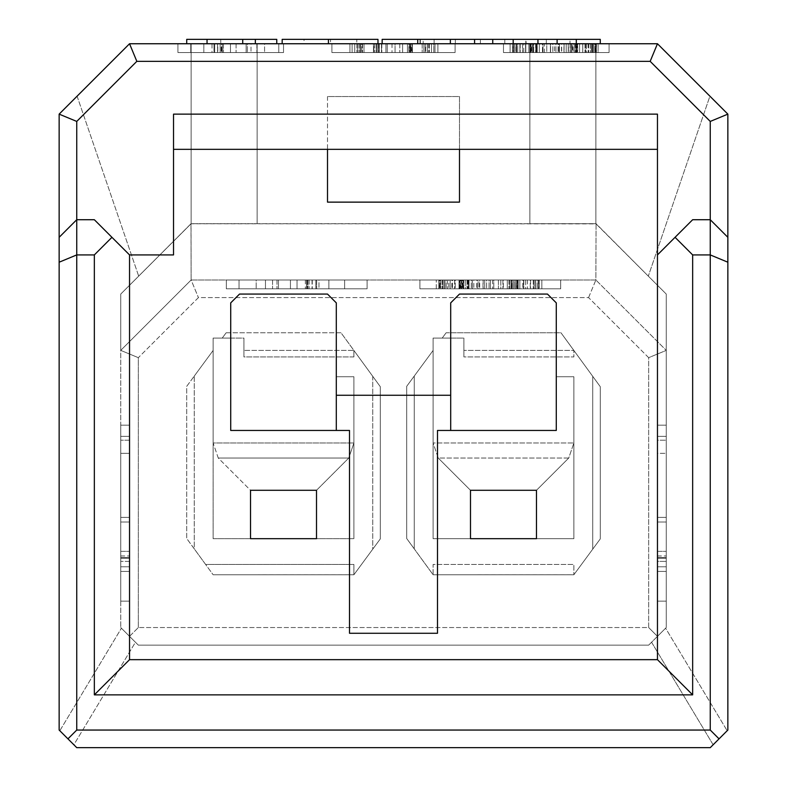 <?xml version="1.0" encoding="UTF-8"?>
<svg xmlns="http://www.w3.org/2000/svg" width="787" height="787" viewBox="0 0 787 787"><rect width="100%" height="100%" fill="white"/><g stroke="black" fill="none" stroke-linecap="round" stroke-linejoin="round"><path stroke-width="0.59" stroke-dasharray="3.94 2.95" d="M59.143 730.051L76.742 747.65L710.258 747.65L727.857 730.051L713.14 744.768L651.567 642.241L665.595 628.213L727.168 730.729L665.595 628.213L648.665 645.143L666.264 627.544L665.595 628.213L666.264 627.544L666.264 294.072L666.264 627.544L657.46 636.349L648.665 627.544L648.665 357.672L666.264 350.382L666.264 627.544L666.264 294.072L648.311 276.129L709.904 96.191L727.857 114.135L727.857 730.051L727.857 114.135L657.46 43.747L709.904 96.191L648.311 276.129L596.074 223.685L191.025 223.685L120.736 294.072L120.736 627.544L120.736 294.072L120.736 627.544L120.736 350.382L138.335 357.672L138.335 627.544L129.54 636.349L120.736 627.544L138.335 645.143L135.433 642.241L73.86 744.768L59.832 730.729L121.405 628.213L135.433 642.241L120.736 627.544L121.405 628.213L59.832 730.729L59.143 730.051L59.143 114.135L77.096 96.191L138.689 276.129L120.736 294.072L190.975 223.754L191.133 279.995L120.736 350.382L120.736 294.072L191.133 223.685L138.689 276.129L77.096 96.191L59.143 114.135L59.143 730.051M437.493 633.269L349.507 633.269L437.493 633.269L437.493 430.459L450.695 430.459L450.695 302.877L459.49 294.072L547.477 294.072L556.281 302.877L556.281 430.459L437.493 430.459L437.493 633.269M657.46 659.663L129.54 659.663L129.54 254.919L94.342 219.721L76.742 219.721L59.143 237.32L76.742 219.721L94.342 219.721L129.54 254.919L173.534 254.919L173.534 114.135L173.534 254.919L129.54 254.919L129.54 659.663L657.46 659.663L657.46 114.135L657.46 659.663M120.736 601.15L120.736 425.177L120.736 601.15L129.54 601.15L120.736 601.15L129.54 601.15L129.54 425.177L120.736 425.177L120.736 601.15L120.736 425.177L129.54 425.177L120.736 425.177L129.54 425.177L129.54 601.15L120.736 601.15M666.264 601.15L666.264 425.177L666.264 601.15L657.46 601.15L666.264 601.15L657.46 601.15L657.46 425.177L666.264 425.177L666.264 601.15L666.264 425.177L657.46 425.177L666.264 425.177L657.46 425.177L657.46 601.15L666.264 601.15M450.695 395.261L336.305 395.261L450.695 395.261M336.305 430.459L349.507 430.459L349.507 633.269L349.507 430.459L230.719 430.459L230.719 302.877L239.523 294.072L327.51 294.072L336.305 302.877L336.305 430.459L336.305 376.727L353.904 376.727L336.305 376.727L353.904 376.727L353.904 442.992L213.129 442.992L213.129 338.066L213.129 350.461L186.726 386.309L186.726 538.524L213.129 574.756L353.904 574.756L380.298 538.908L380.298 386.692L341.027 332.793L226.144 332.793L222.249 338.066L213.129 338.066L230.719 338.066L230.719 430.459L336.305 430.459M470.488 538.682L470.488 490.291L536.478 490.291L536.478 538.682L573.871 538.682L573.871 376.727L573.871 538.682L433.096 538.682L433.096 442.992L438.231 458.034L568.735 458.034L536.478 490.291L470.488 490.291L438.231 458.034L470.488 490.291L470.488 538.682L433.096 538.682L470.488 538.682M442.225 338.066L446.111 332.793L442.225 338.066L433.096 338.066L433.096 350.461L406.702 386.309L406.702 538.524L433.096 574.756L573.871 574.756L600.274 538.908L600.274 386.692L560.993 332.793L446.111 332.793L442.225 338.066L446.111 332.793L560.993 332.793L600.274 386.692L600.274 538.908L573.871 574.756L600.274 538.908L600.274 386.692L573.861 350.451L573.871 356.924L463.887 356.924L463.887 338.066L463.887 356.924L463.887 338.066L433.096 338.066L450.695 338.066L450.695 430.459L556.281 430.459L556.281 376.727L573.871 376.727L556.281 376.727L573.871 376.727L573.871 538.682L536.478 538.682L536.478 490.291L568.735 458.034L573.871 442.992L568.735 458.034L438.231 458.034L433.096 442.992L573.871 442.992L433.096 442.992L433.096 338.066L433.096 538.682L433.096 338.066L433.096 350.461L406.702 386.309L406.702 538.524L406.702 386.309L433.096 350.461L433.096 338.066L442.225 338.066M76.742 747.65L73.86 744.768L135.433 642.241L138.335 645.143L648.665 645.143L651.567 642.241L713.14 744.768L710.258 747.65L76.742 747.65M138.335 645.143L648.665 645.143L138.335 645.143L129.54 636.349L138.335 627.544L648.665 627.544L657.46 636.349L648.665 645.143L138.335 645.143M138.335 627.544L138.335 357.672L198.422 297.594L588.578 297.594L648.665 357.672L648.665 627.544L138.335 627.544M573.851 350.422L560.993 332.793L573.851 350.392L573.851 356.924L573.871 350.422L463.887 350.392L573.851 350.392M414.247 548.805L406.702 538.524L406.702 386.309L433.096 350.461L433.096 338.066L463.887 338.066L463.887 356.924L573.861 356.924L573.861 350.451L592.729 376.343L592.729 549.139L592.729 376.343L600.274 386.692L600.274 538.908L573.871 574.746L433.096 574.756L573.871 574.756L433.096 574.756L433.096 564.456L573.871 564.456L573.871 574.756L573.871 564.456L573.871 574.746L573.871 564.456L433.096 564.456L433.096 574.756L406.702 538.524L433.076 574.726L433.096 564.456L433.096 574.717L414.237 548.834L414.237 376.068L414.237 548.834M194.281 548.805L186.726 538.524L186.726 386.309L213.129 350.461L213.129 338.066L213.129 538.682L250.522 538.682L250.522 490.291L316.512 490.291L316.512 538.682L353.904 538.682L213.129 538.682L213.129 442.992L218.265 458.034L250.522 490.291L250.522 538.682L213.129 538.682L213.129 338.066L222.249 338.066L226.144 332.793L222.249 338.066L226.144 332.793L341.027 332.793L353.875 350.392L243.921 350.392L353.875 350.392L341.027 332.793L380.298 386.692L380.298 538.908L372.763 549.129L372.763 376.343L380.298 386.692L380.298 538.908L353.904 574.756L213.129 574.756L205.623 564.456L353.904 564.456L353.904 574.756L353.904 564.456L353.904 574.746L213.129 574.756L353.904 574.756L380.298 538.908L380.298 386.692L353.894 350.451L353.904 356.924L243.921 356.924L243.921 338.066L243.921 356.924L243.921 338.066L213.129 338.066L230.719 338.066L213.129 338.066L213.129 442.992L353.904 442.992L353.904 538.682L316.512 538.682L316.512 490.291L348.769 458.034L353.904 442.992L353.904 376.727L353.904 538.682L353.904 442.992L348.769 458.034L316.512 490.291L250.522 490.291L218.265 458.034L348.769 458.034L218.265 458.034L213.129 442.992L213.129 538.682L353.904 538.682L353.904 376.727L336.305 376.727L336.305 302.877L327.51 294.072L239.523 294.072L230.719 302.877L230.719 338.066L213.129 338.066L213.129 350.461L194.271 376.068L194.271 548.834M353.884 350.402L353.884 356.924L353.904 350.422M186.726 386.309L194.271 376.068L186.726 386.309L186.726 538.524L213.129 574.756L186.726 538.524L186.726 386.309M129.54 425.177L129.54 601.15L129.54 425.177M129.54 558.298L129.54 436.362L129.54 558.298L120.736 558.298L120.736 566.788L129.54 566.788L129.54 558.298L129.54 566.788L120.736 566.788L129.54 566.788L120.736 566.788L120.736 571.421L129.54 571.421L129.54 566.788L129.54 571.421L120.736 571.421L129.54 571.421L120.736 571.421L120.736 566.788L129.54 566.788L120.736 566.788L129.54 566.788L120.736 566.788L120.736 561.387L129.54 561.387L129.54 522.027L129.54 561.387L120.736 561.387L120.736 555.986L129.54 555.986L120.736 555.986L120.736 522.027L129.54 522.027L120.736 522.027L129.54 522.027L120.736 522.027L120.736 551.353L129.54 551.353L120.736 551.353L120.736 557.53L129.54 557.53L120.736 557.53L120.736 566.788L129.54 566.788L120.736 566.788L129.54 566.788L120.736 566.788L120.736 571.421L129.54 571.421L129.54 566.788L129.54 571.421L120.736 571.421L129.54 571.421L120.736 571.421L120.736 566.788L129.54 566.788L120.736 566.788L129.54 566.788L120.736 566.788L120.736 558.298L129.54 558.298L120.736 558.298L120.736 440.218L129.54 440.218L129.54 558.298L129.54 436.362L129.54 440.218L120.736 440.218L120.736 436.362L129.54 436.362L120.736 436.362L120.736 558.298L129.54 558.298M129.54 453.342L129.54 517.393L129.54 453.342L129.54 517.393L120.736 517.393L120.736 453.342L120.736 517.393L120.736 453.342L129.54 453.342L120.736 453.342L120.736 517.393L129.54 517.393L120.736 517.393L129.54 517.393L129.54 453.342L120.736 453.342L129.54 453.342M120.736 522.027L120.736 436.362L120.736 522.027M657.46 425.177L657.46 601.15L657.46 425.177M657.46 558.298L657.46 436.362L657.46 571.421L657.46 522.027L657.46 571.421L657.46 558.298L657.46 566.788L666.264 566.788L666.264 558.298L657.46 558.298L666.264 558.298L666.264 566.788L657.46 566.788L666.264 566.788L657.46 566.788L657.46 571.421L666.264 571.421L666.264 566.788L666.264 571.421L657.46 571.421L666.264 571.421L657.46 571.421L657.46 566.788L666.264 566.788L657.46 566.788L666.264 566.788L657.46 566.788L657.46 561.387L666.264 561.387L666.264 566.788L666.264 522.027L666.264 561.387L657.46 561.387L657.46 555.986L666.264 555.986L657.46 555.986L657.46 522.027L666.264 522.027L657.46 522.027L666.264 522.027L657.46 522.027L657.46 551.353L666.264 551.353L657.46 551.353L657.46 557.53L666.264 557.53L657.46 557.53L657.46 566.788L666.264 566.788L657.46 566.788L666.264 566.788L657.46 566.788L657.46 571.421L666.264 571.421L666.264 566.788L666.264 571.421L657.46 571.421L666.264 571.421L657.46 571.421L657.46 566.788L666.264 566.788L657.46 566.788L666.264 566.788L657.46 566.788L657.46 440.218L666.264 440.218L666.264 558.298L657.46 558.298L666.264 558.298L666.264 436.362L666.264 440.218L657.46 440.218L657.46 436.362L666.264 436.362L657.46 436.362L657.46 558.298M657.46 453.342L657.46 517.393L657.46 453.342L666.264 453.342L666.264 517.393L666.264 453.342L666.264 517.393L657.46 517.393L657.46 453.342L657.46 517.393L666.264 517.393L657.46 517.393L666.264 517.393L666.264 453.342L657.46 453.342M666.264 522.027L666.264 436.362L666.264 522.027M588.578 297.594L595.867 279.995L666.264 350.382L648.665 357.672L588.578 297.594L198.422 297.594L138.335 357.672L120.736 350.382L191.133 279.995L120.736 350.382L191.133 279.995L198.422 297.594L191.133 279.995L595.867 279.995L666.264 350.382L595.867 279.995L596.074 223.882L666.264 294.072L666.264 350.382L595.867 279.995L588.578 297.594M560.678 288.799L419.894 288.799L560.678 288.799L560.678 279.995L419.894 279.995L560.678 279.995L419.894 279.995L419.894 288.799L419.894 279.995L419.894 288.799L560.678 288.799L560.678 279.995L560.678 288.799L419.894 288.799L419.894 279.995L560.678 279.995L560.678 288.799M490.429 288.799L436.264 288.799L541.849 288.799L459.441 288.799L490.429 288.799L465.235 288.799L465.235 279.995L467.006 279.995L467.006 288.799L467.006 279.995L469.022 279.995L469.022 288.799L469.022 279.995L471.305 279.995L471.305 288.799L471.305 279.995L473.843 279.995L473.843 288.799L473.843 279.995L476.637 279.995L476.637 288.799L476.637 279.995L479.696 279.995L479.696 288.799L479.696 279.995L483.011 279.995L483.011 288.799L483.011 279.995L486.592 279.995L486.592 288.799L486.592 279.995L490.429 279.995L490.429 288.799L490.429 279.995L500.807 279.995L500.807 288.799L490.429 288.799M226.322 288.799L367.106 288.799L226.322 288.799L226.322 279.995L367.106 279.995L226.322 279.995L226.322 288.799L367.106 288.799L367.106 279.995L226.322 279.995L226.322 288.799L226.322 279.995L367.106 279.995L367.106 288.799L367.106 279.995L367.106 288.799L226.322 288.799M318.981 288.799L239.041 288.799L344.627 288.799L318.981 288.799L318.981 279.995L312.046 279.995L312.046 288.799L344.627 288.799L306.576 288.799L312.046 288.799L312.046 279.995L307.943 279.995L307.943 288.799L307.943 279.995L306.576 279.995L306.576 288.799L306.576 279.995L306.576 288.799L306.576 279.995L307.205 279.995L307.205 288.799L307.205 279.995L309.094 279.995L309.094 288.799L309.094 279.995L312.252 279.995L312.252 288.799L312.252 279.995L316.679 279.995L316.679 288.799L316.679 279.995L344.627 279.995L344.627 288.799L344.627 279.995L344.627 288.799L344.627 279.995L328.868 279.995L328.868 288.799L328.868 279.995L315.843 279.995L315.843 288.799L239.041 288.799L315.843 288.799L315.843 279.995L305.356 279.995L305.356 288.799L305.356 279.995L297.033 279.995L297.033 288.799L297.033 279.995L290.433 279.995L290.433 288.799L290.433 279.995L278.46 279.995L278.46 288.799L278.46 279.995L278.46 288.799L278.46 279.995L276.985 279.995L276.985 288.799L276.985 279.995L272.548 279.995L272.548 288.799L272.548 279.995L265.475 279.995L265.475 288.799L265.475 279.995L256.168 279.995L256.168 288.799L256.168 279.995L239.041 279.995L239.041 288.799L239.041 279.995L239.041 288.799L239.041 279.995L344.627 279.995L344.627 288.799L344.627 279.995L344.627 288.799L344.627 279.995L328.868 279.995L328.868 288.799L328.868 279.995L318.981 279.995L318.981 288.799M129.54 43.747L77.096 96.191L129.54 43.747L191.133 43.747L191.133 223.685L595.867 223.685L595.867 43.747L657.46 43.747L595.867 43.747L595.867 223.685L529.877 223.685L529.877 43.747L595.867 43.747L595.867 223.685L595.867 43.747L529.877 43.747L529.877 223.685L257.123 223.685L257.123 43.747L529.877 43.747L529.877 223.685L529.877 43.747L257.123 43.747L257.123 223.685L191.133 223.685L191.133 43.747L191.133 223.685L191.133 43.747L257.123 43.747L257.123 223.685L257.123 43.747L129.54 43.747M657.46 254.919L692.658 219.721L710.258 219.721L692.658 219.721L657.46 254.919M710.258 219.721L727.857 237.32L710.258 219.721M327.51 96.545L327.51 202.131L459.49 202.131L459.49 96.545L327.51 96.545L327.51 149.333L173.534 149.333L657.46 149.333L459.49 149.333L459.49 96.545L459.49 202.131L327.51 202.131L327.51 96.545L459.49 96.545L327.51 96.545L459.49 96.545L459.49 149.333L327.51 149.333L327.51 96.545M455.093 52.552L331.907 52.552L331.907 43.747L455.093 43.747L455.093 52.552L455.093 43.747L331.907 43.747L331.907 52.552L331.907 43.747L331.907 52.552L455.093 52.552L455.093 43.747L455.093 52.552L331.907 52.552L455.093 52.552M609.069 43.747L503.483 43.747L503.483 52.552L609.069 52.552L609.069 43.747L609.069 52.552L609.069 43.747L609.069 52.552L503.483 52.552L503.483 43.747L609.069 43.747L503.483 43.747L503.483 52.552L503.483 43.747L609.069 43.747M177.931 43.747L177.931 52.552L283.517 52.552L283.517 43.747L177.931 43.747L283.517 43.747L283.517 52.552L283.517 43.747L283.517 52.552L177.931 52.552L177.931 43.747L177.931 52.552L177.931 43.747L283.517 43.747L177.931 43.747M191.133 279.995L191.025 223.783L596.074 223.882L595.867 279.995L191.133 279.995M648.311 276.129L595.867 223.685L648.311 276.129M402.639 52.552L349.92 52.552L437.906 52.552L402.639 52.552L402.639 43.747L407.469 43.747L407.469 52.552L402.639 52.552L412.408 52.552L349.92 52.552L410.824 52.552L407.469 52.552L407.469 43.747L409.309 43.747L409.309 52.552L409.309 43.747L410.509 43.747L410.509 52.552L410.824 43.747L410.824 52.552L410.824 43.747L410.096 43.747L410.096 52.552L410.096 43.747L392.024 43.747L392.024 52.552L392.024 43.747L376.963 43.747L376.963 52.552L376.963 43.747L373.471 43.747L373.471 52.552L373.471 43.747L373.776 52.552L373.776 43.747L374.681 43.747L374.681 52.552L374.681 43.747L376.166 43.747L376.166 52.552L376.166 43.747L378.173 43.747L378.173 52.552L378.173 43.747L381.518 43.747L381.518 52.552L381.518 43.747L381.518 52.552L381.518 43.747L349.92 43.747L349.92 52.552L349.92 43.747L349.92 52.552L349.92 43.747L354.74 43.747L354.74 52.552L354.74 43.747L357.396 43.747L357.396 52.552L357.396 43.747L359.984 43.747L359.984 52.552L359.984 43.747L362.227 43.747L362.227 52.552L362.227 43.747L364.007 43.747L364.007 52.552L364.007 43.747L387.263 43.747L387.263 52.552L387.263 43.747L362.463 43.747L362.463 52.552L362.463 43.747L361.676 43.747L361.676 52.552L361.676 43.747L360.476 43.747L360.476 52.552L360.476 43.747L358.892 43.747L358.892 52.552L358.892 43.747L356.934 43.747L356.934 52.552L356.934 43.747L352.114 43.747L352.114 52.552L352.114 43.747L352.114 52.552L352.114 43.747L385.925 43.747L385.925 52.552L385.925 43.747L385.925 52.552L385.925 43.747L381.813 43.747L381.813 52.552L381.813 43.747L379.206 43.747L379.206 52.552L379.206 43.747L378.291 43.747L378.291 52.552L378.291 43.747L378.419 52.552L378.419 43.747L379.334 43.747L379.334 52.552L379.334 43.747L395.044 43.747L395.044 52.552L395.044 43.747L410.844 43.747L410.844 52.552L410.844 43.747L412.122 43.747L412.122 52.552L412.408 43.747L412.408 52.552L412.408 43.747L411.512 43.747L411.512 52.552L411.512 43.747L408.915 43.747L408.915 52.552L408.915 43.747L402.639 43.747L402.639 52.552L402.639 43.747L402.639 52.552L402.639 43.747L434.985 43.747L434.985 52.552L399.806 52.552L434.985 52.552L434.985 43.747L434.985 52.552L434.985 43.747L428.679 43.747L428.679 52.552L428.679 43.747L427.39 43.747L427.39 52.552L427.39 43.747L425.659 43.747L425.659 52.552L425.659 43.747L423.888 43.747L423.888 52.552L423.888 43.747L422.196 43.747L422.196 52.552L422.196 43.747L399.806 43.747L399.806 52.552L399.806 43.747L425.246 43.747L425.246 52.552L425.246 43.747L427.262 43.747L427.262 52.552L427.262 43.747L429.348 43.747L429.348 52.552L429.348 43.747L431.512 43.747L431.512 52.552L431.512 43.747L433.824 43.747L433.824 52.552L433.824 43.747L437.906 43.747L437.906 52.552L437.906 43.747L437.906 52.552L437.906 43.747L402.639 43.747L402.639 52.552M503.483 52.552L609.069 52.552L503.483 52.552M552.838 52.552L598.09 52.552L510.104 52.552L577.678 52.552L510.104 52.552L510.104 43.747L510.104 52.552L510.104 43.747L516.547 43.747L516.547 52.552L516.547 43.747L525.736 43.747L525.736 52.552L525.736 43.747L537.078 43.747L537.078 52.552L537.078 43.747L550.408 43.747L550.408 52.552L550.408 43.747L561.702 43.747L561.702 52.552L561.702 43.747L570.28 43.747L570.28 52.552L570.28 43.747L575.828 43.747L575.828 52.552L575.828 43.747L576.635 43.747L576.635 52.552L576.635 43.747L577.215 43.747L577.215 52.552L577.678 43.747L577.678 52.552L577.678 43.747L576.182 43.747L576.182 52.552L576.182 43.747L575.327 43.747L575.327 52.552L575.327 43.747L574.294 43.747L574.294 52.552L574.294 43.747L573.074 43.747L573.074 52.552L573.074 43.747L571.667 43.747L571.667 52.552L571.667 43.747L570.054 43.747L570.054 52.552L570.054 43.747L568.234 43.747L568.234 52.552L568.234 43.747L566.207 43.747L566.207 52.552L566.207 43.747L563.954 43.747L563.954 52.552L563.954 43.747L561.495 43.747L561.495 52.552L561.495 43.747L558.829 43.747L558.829 52.552L558.829 43.747L555.937 43.747L555.937 52.552L555.937 43.747L552.838 43.747L552.838 52.552L552.838 43.747L544.407 43.747L544.407 52.552L552.838 52.552M177.931 52.552L283.517 52.552L177.931 52.552M278.775 52.552L190.779 52.552L278.775 52.552L278.775 43.747L190.779 43.747L190.779 52.552L278.775 52.552L190.779 52.552L190.779 43.747L190.779 52.552L190.779 43.747L203.833 43.747L203.833 52.552L203.833 43.747L212.018 43.747L212.018 52.552L190.779 52.552L222.298 52.552L212.018 52.552L212.018 43.747L217.763 43.747L217.763 52.552L217.763 43.747L221.167 43.747L221.167 52.552L221.167 43.747L222.298 43.747L222.298 52.552L222.298 43.747L222.298 52.552L222.298 43.747L221.767 43.747L221.767 52.552L221.767 43.747L220.173 43.747L220.173 52.552L220.173 43.747L217.566 43.747L217.566 52.552L217.566 43.747L213.975 43.747L213.975 52.552L213.975 43.747L190.779 43.747L190.779 52.552L190.779 43.747L190.779 52.552L190.779 43.747L203.833 43.747L203.833 52.552L203.833 43.747L214.674 43.747L214.674 52.552L214.674 43.747L223.459 43.747L223.459 52.552L223.459 43.747L230.483 43.747L230.483 52.552L230.483 43.747L236.07 43.747L236.07 52.552L236.07 43.747L246.124 43.747L246.124 52.552L246.124 43.747L246.124 52.552L246.124 43.747L247.344 43.747L247.344 52.552L247.344 43.747L251.014 43.747L251.014 52.552L251.014 43.747L256.877 43.747L256.877 52.552L256.877 43.747L264.58 43.747L264.58 52.552L264.58 43.747L278.775 43.747L278.775 52.552M537.236 52.552L544.407 52.552L544.407 43.747L537.236 43.747L537.236 52.552L537.236 43.747L532.199 43.747L532.199 52.552L537.236 52.552M531.461 52.552L532.199 52.552L532.199 43.747L531.461 43.747L531.461 52.552L531.461 43.747L530.93 43.747L530.93 52.552L531.461 52.552M530.615 52.552L530.93 43.747L530.615 52.552M531.186 52.552L530.517 52.552L530.517 43.747L531.186 43.747L531.186 52.552L531.186 43.747L533.192 43.747L533.192 52.552L531.186 52.552M535.622 52.552L533.192 52.552L533.192 43.747L535.622 43.747L535.622 52.552L535.622 43.747L536.449 43.747L536.449 52.552L535.622 52.552M535.77 52.552L536.449 52.552L536.449 43.747L535.77 43.747L535.77 52.552L535.77 43.747L533.704 43.747L533.704 52.552L512.632 52.552L533.704 52.552L533.704 43.747L530.359 43.747L530.359 52.552L530.359 43.747L525.805 43.747L525.805 52.552L525.805 43.747L520.197 43.747L520.197 52.552L520.197 43.747L516.046 43.747L516.046 52.552L516.046 43.747L513.488 43.747L513.488 52.552L513.488 43.747L512.632 43.747L512.632 52.552L512.632 43.747L512.829 52.552L512.829 43.747L513.439 43.747L513.439 52.552L513.439 43.747L514.452 43.747L514.452 52.552L514.452 43.747L515.869 43.747L515.869 52.552L515.869 43.747L517.689 43.747L517.689 52.552L517.689 43.747L519.912 43.747L519.912 52.552L519.912 43.747L522.538 43.747L522.538 52.552L522.538 43.747L525.568 43.747L525.568 52.552L525.568 43.747L528.884 43.747L528.884 52.552L528.884 43.747L532.287 43.747L532.287 52.552L532.287 43.747L535.77 43.747L535.77 52.552L535.77 43.747L539.351 43.747L539.351 52.552L535.77 52.552M543.02 52.552L539.351 52.552L539.351 43.747L543.02 43.747L543.02 52.552L543.02 43.747L546.768 43.747L546.768 52.552L543.02 52.552M550.615 52.552L546.768 52.552L546.768 43.747L550.615 43.747L550.615 52.552L550.615 43.747L554.54 43.747L554.54 52.552L550.615 52.552M559.459 52.552L554.54 52.552L554.54 43.747L559.459 43.747L559.459 52.552L559.459 43.747L564.082 43.747L564.082 52.552L559.459 52.552M568.411 52.552L564.082 52.552L564.082 43.747L568.411 43.747L568.411 52.552L568.411 43.747L572.444 43.747L572.444 52.552L568.411 52.552M576.173 52.552L572.444 52.552L572.444 43.747L576.173 43.747L576.173 52.552L576.173 43.747L579.606 43.747L579.606 52.552L576.173 52.552M582.734 52.552L579.606 52.552L579.606 43.747L582.734 43.747L582.734 52.552L582.734 43.747L585.577 43.747L585.577 52.552L582.734 52.552M588.105 52.552L585.577 52.552L585.577 43.747L588.105 43.747L588.105 52.552L588.105 43.747L590.319 43.747L590.319 52.552L588.105 52.552M592.178 52.552L590.319 52.552L590.319 43.747L592.178 43.747L592.178 52.552L592.178 43.747L593.703 43.747L593.703 52.552L592.178 52.552M594.893 52.552L593.703 52.552L593.703 43.747L594.893 43.747L594.893 52.552L594.893 43.747L595.739 43.747L595.739 52.552L594.893 52.552M596.251 52.552L595.739 52.552L595.739 43.747L596.251 43.747L596.251 52.552L596.418 43.747L596.251 52.552M595.149 52.552L596.418 52.552L596.418 43.747L595.149 43.747L595.149 52.552L595.149 43.747L591.322 43.747L591.322 52.552L595.149 52.552M585.026 52.552L591.322 52.552L591.322 43.747L585.026 43.747L585.026 52.552L585.026 43.747L576.32 43.747L576.32 52.552L585.026 52.552M558.052 52.552L576.32 52.552L576.32 43.747L558.052 43.747L558.052 52.552L558.052 43.747L542.479 43.747L542.479 52.552L558.052 52.552M530.054 52.552L542.479 52.552L542.479 43.747L530.054 43.747L530.054 52.552L530.054 43.747L523.758 43.747L523.758 52.552L530.054 52.552M571.441 52.552L523.758 52.552L523.758 43.747L571.441 43.747L571.441 52.552L571.441 43.747L577.707 43.747L577.707 52.552L571.441 52.552M582.774 52.552L577.707 52.552L577.707 43.747L582.774 43.747L582.774 52.552L582.774 43.747L586.453 43.747L586.453 52.552L582.774 52.552M588.676 52.552L586.453 52.552L586.453 43.747L588.676 43.747L588.676 52.552L588.676 43.747L598.09 43.747L598.09 52.552L588.676 52.552M592.729 52.552L598.09 52.552L598.09 43.747L592.729 43.747L592.729 52.552L592.729 43.747L510.104 43.747L510.104 52.552L592.729 52.552M399.806 43.747L349.92 43.747L399.806 43.747M555.937 43.747L510.104 43.747L555.937 43.747M246.124 43.747L190.779 43.747L246.124 43.747M509.632 288.799L500.807 288.799L500.807 279.995L509.632 279.995L509.632 288.799L509.632 279.995L515.839 279.995L515.839 288.799L509.632 288.799M516.744 288.799L515.839 288.799L515.839 279.995L516.744 279.995L516.744 288.799L516.744 279.995L517.393 279.995L517.393 288.799L516.744 288.799M517.777 288.799L517.393 279.995L517.777 288.799L517.905 279.995L517.777 288.799M517.659 288.799L517.905 279.995L517.659 288.799L517.659 279.995L516.911 279.995L516.911 288.799L517.659 288.799M515.672 288.799L516.911 288.799L516.911 279.995L515.672 279.995L515.672 288.799L515.672 279.995L513.921 279.995L513.921 288.799L515.672 288.799M512.622 288.799L513.921 288.799L513.921 279.995L512.622 279.995L512.622 288.799L512.622 279.995L511.688 279.995L511.688 288.799L512.622 288.799M511.137 288.799L511.688 288.799L511.688 279.995L511.137 279.995L511.137 288.799L510.95 279.995L511.137 288.799M511.757 288.799L510.95 288.799L510.95 279.995L511.757 279.995L511.757 288.799L511.757 279.995L514.206 279.995L514.206 288.799L511.757 288.799M518.171 288.799L514.206 288.799L514.206 279.995L518.171 279.995L518.171 288.799L518.171 279.995L523.581 279.995L523.581 288.799L438.841 288.799L539.272 288.799L523.581 288.799L523.581 279.995L530.261 279.995L530.261 288.799L530.261 279.995L535.209 279.995L535.209 288.799L535.209 279.995L538.259 279.995L538.259 288.799L538.259 279.995L539.272 279.995L539.272 288.799L539.272 279.995L539.036 288.799L539.036 279.995L538.308 279.995L538.308 288.799L538.308 279.995L537.098 279.995L537.098 288.799L537.098 279.995L535.406 279.995L535.406 288.799L535.406 279.995L533.232 279.995L533.232 288.799L533.232 279.995L530.576 279.995L530.576 288.799L530.576 279.995L527.438 279.995L527.438 288.799L527.438 279.995L523.817 279.995L523.817 288.799L523.817 279.995L519.853 279.995L519.853 288.799L519.853 279.995L515.77 279.995L515.77 288.799L515.77 279.995L511.589 279.995L511.589 288.799L511.589 279.995L507.3 279.995L507.3 288.799L507.3 279.995L502.903 279.995L502.903 288.799L502.903 279.995L498.397 279.995L498.397 288.799L498.397 279.995L493.783 279.995L493.783 288.799L493.783 279.995L489.061 279.995L489.061 288.799L489.061 279.995L483.159 279.995L483.159 288.799L483.159 279.995L477.62 279.995L477.62 288.799L477.62 279.995L472.426 279.995L472.426 288.799L472.426 279.995L467.606 279.995L467.606 288.799L467.606 279.995L463.13 279.995L463.13 288.799L463.13 279.995L459.018 279.995L459.018 288.799L459.018 279.995L455.25 279.995L455.25 288.799L455.25 279.995L451.856 279.995L451.856 288.799L451.856 279.995L448.806 279.995L448.806 288.799L448.806 279.995L446.16 279.995L446.16 288.799L446.16 279.995L443.927 279.995L443.927 288.799L443.927 279.995L442.097 279.995L442.097 288.799L442.097 279.995L440.671 279.995L440.671 288.799L440.671 279.995L439.658 279.995L439.658 288.799L439.658 279.995L439.048 279.995L439.048 288.799L438.841 279.995L438.841 288.799L438.841 279.995L440.366 279.995L440.366 288.799L440.366 279.995L444.93 279.995L444.93 288.799L444.93 279.995L452.446 279.995L452.446 288.799L452.446 279.995L462.864 279.995L462.864 288.799L462.864 279.995L484.694 279.995L484.694 288.799L484.694 279.995L503.316 279.995L503.316 288.799L503.316 279.995L518.171 279.995L518.171 288.799L518.171 279.995L525.677 279.995L525.677 288.799L518.171 288.799M468.295 288.799L525.677 288.799L525.677 279.995L468.295 279.995L468.295 288.799L468.295 279.995L460.71 279.995L460.71 288.799L468.295 288.799M454.601 288.799L460.71 288.799L460.71 279.995L454.601 279.995L454.601 288.799L454.601 279.995L450.174 279.995L450.174 288.799L454.601 288.799M447.488 288.799L450.174 288.799L450.174 279.995L447.488 279.995L447.488 288.799L447.488 279.995L436.264 279.995L436.264 288.799L447.488 288.799M442.707 288.799L436.264 288.799L436.264 279.995L442.707 279.995L442.707 288.799L442.707 279.995L541.849 279.995L541.849 288.799L442.707 288.799M541.849 288.799L541.849 279.995L541.849 288.799L541.849 279.995L533.979 279.995L533.979 288.799L541.849 288.799M522.765 288.799L533.979 288.799L533.979 279.995L522.765 279.995L522.765 288.799L522.765 279.995L508.923 279.995L508.923 288.799L522.765 288.799M492.682 288.799L508.923 288.799L508.923 279.995L492.682 279.995L492.682 288.799L492.682 279.995L478.968 279.995L478.968 288.799L492.682 288.799M468.501 288.799L478.968 288.799L478.968 279.995L468.501 279.995L468.501 288.799L468.501 279.995L461.713 279.995L461.713 288.799L468.501 288.799M460.72 288.799L461.713 288.799L461.713 279.995L460.72 279.995L460.72 288.799L460.72 279.995L460.011 279.995L460.011 288.799L460.72 288.799M459.588 288.799L460.011 279.995L459.588 288.799L459.441 279.995L459.588 288.799M459.559 288.799L459.913 279.995L459.559 288.799M460.503 288.799L459.913 288.799L459.913 279.995L460.503 279.995L460.503 288.799L460.503 279.995L461.33 279.995L461.33 288.799L460.503 288.799M462.402 288.799L461.33 288.799L461.33 279.995L462.402 279.995L462.402 288.799L462.402 279.995L463.7 279.995L463.7 288.799L462.402 288.799M465.235 288.799L463.7 288.799L463.7 279.995L465.235 279.995L465.235 288.799M486.592 279.995L541.849 279.995L486.592 279.995M278.46 279.995L344.627 279.995L278.46 279.995M194.271 376.068L213.129 350.461L213.129 338.066L243.921 338.066L243.921 356.924L353.894 356.924L353.894 350.451L372.763 376.343L372.763 549.139L353.904 574.746L353.904 564.456L205.623 564.456L194.261 548.834L194.261 376.068M547.477 294.072L459.49 294.072L450.695 302.877L450.695 338.066L433.096 338.066L433.096 538.682L573.871 538.682L573.871 376.727L556.281 376.727L556.281 302.877L547.477 294.072M282.179 43.747L377.976 43.747M513.262 43.747L538.121 43.747L513.262 43.747L513.262 39.35L538.121 39.35L538.121 43.747L513.262 43.747L538.121 43.747L538.121 39.35L525.805 39.35L525.805 43.747L525.805 39.35L513.262 39.35L513.262 43.747M513.193 43.747L600.274 43.747L480.385 43.747L480.385 39.35L504.792 39.35L504.792 43.747L504.792 39.35L526.109 39.35L526.109 43.747L526.109 39.35L546.326 39.35L546.326 43.747L546.326 39.35L569.985 39.35L569.985 43.747L569.985 39.35L600.274 39.35L480.385 39.35L480.385 43.747L450.351 43.747L513.193 43.747M420.002 43.747L420.002 39.35L382.157 39.35L382.157 43.747L423.17 43.747L382.157 43.747L420.366 43.747L382.157 43.747L382.157 39.35L382.157 43.747L382.157 39.35L423.17 39.35L423.17 43.747L382.157 43.747L423.17 43.747L423.17 39.35L480.385 39.35L382.157 39.35L382.157 43.747L382.157 39.35L420.366 39.35L420.366 43.747L382.157 43.747L420.366 43.747L420.366 39.35L420.366 43.747M255.362 43.747L186.726 43.747L276.768 43.747L255.362 43.747L255.362 39.35L276.768 39.35L276.768 43.747L255.362 43.747L276.768 43.747L276.768 39.35L255.362 39.35L255.362 43.747L255.362 39.35L255.362 43.747L186.726 43.747L255.362 43.747L255.362 39.35L255.362 43.747M455.093 43.747L331.907 43.747L455.093 43.747M330.54 43.747L304.028 43.747L330.54 43.747L304.028 43.747L304.028 39.35L356.786 39.35L304.028 39.35L356.786 39.35L356.786 43.747L330.54 43.747C240.94 43.747 419.54 43.747 330.54 43.747L330.54 39.35C419.54 39.35 240.94 39.35 330.54 39.35L330.54 43.747M207.04 39.35L207.04 43.747L207.04 39.35M186.726 39.35L186.726 43.747L186.726 39.35L220.763 39.35L220.763 43.747L220.763 39.35L255.362 39.35L186.726 39.35M455.348 39.35L455.348 43.747L423.17 43.747M328.435 39.35L325.651 39.35L328.435 39.35M538.121 39.35L513.262 39.35L538.121 39.35M434.109 43.747L434.109 39.35"/><path stroke-width="1.18" d="M76.742 747.65L59.143 730.051L76.742 747.65L710.258 747.65L719.052 738.855L710.258 730.051L76.742 730.051L67.948 738.855L76.742 730.051L710.258 730.051L710.258 254.919L692.658 254.919L692.658 694.862L657.46 659.663L129.54 659.663L657.46 659.663L692.658 694.862L94.342 694.862L692.658 694.862L692.658 254.919L710.258 254.919L710.258 730.051L719.052 738.855L710.258 747.65L76.742 747.65M727.857 730.051L719.052 738.855L727.857 730.051L727.857 262.209L710.258 254.919L727.857 262.209L727.857 730.051M349.507 633.269L437.493 633.269L437.493 430.459L556.281 430.459L556.281 302.877L547.477 294.072L459.49 294.072L450.695 302.877L450.695 430.459L450.695 395.261L336.305 395.261L336.305 430.459L336.305 302.877L327.51 294.072L239.523 294.072L230.719 302.877L230.719 430.459L349.507 430.459L349.507 633.269L349.507 430.459L230.719 430.459L230.719 302.877L239.523 294.072L327.51 294.072L336.305 302.877L336.305 395.261L450.695 395.261L450.695 302.877L459.49 294.072L547.477 294.072L556.281 302.877L556.281 430.459L437.493 430.459L437.493 633.269L349.507 633.269M129.54 659.663L94.342 694.862L94.342 254.919L76.742 254.919L76.742 730.051L76.742 254.919L59.143 262.209L59.143 730.051L59.143 114.135L59.143 262.209L76.742 254.919L76.742 219.721L59.143 237.32L76.742 219.721L76.742 121.424L59.143 114.135L129.54 43.747L59.143 114.135L76.742 121.424L136.83 61.347L129.54 43.747L136.83 61.347L76.742 121.424L76.742 254.919L94.342 254.919L111.941 237.32L94.342 219.721L76.742 219.721L94.342 219.721L111.941 237.32L94.342 254.919L94.342 694.862L129.54 659.663L129.54 254.919L173.534 254.919L173.534 114.135L657.46 114.135L657.46 659.663L657.46 114.135L173.534 114.135L173.534 254.919L129.54 254.919L111.941 237.32L129.54 254.919L129.54 659.663M470.488 490.291L470.488 538.682L536.478 538.682L536.478 490.291L470.488 490.291L536.478 490.291L536.478 538.682L470.488 538.682L470.488 490.291M250.522 538.682L316.512 538.682L316.512 490.291L250.522 490.291L250.522 538.682L250.522 490.291L316.512 490.291L316.512 538.682L250.522 538.682M710.258 219.721L710.258 121.424L650.17 61.347L136.83 61.347L650.17 61.347L657.46 43.747L129.54 43.747L657.46 43.747L650.17 61.347L710.258 121.424L710.258 254.919L710.258 219.721L692.658 219.721L675.059 237.32L692.658 254.919L675.059 237.32L657.46 254.919L692.658 219.721L710.258 219.721L727.857 237.32L727.857 262.209L727.857 237.32L710.258 219.721M727.857 114.135L727.857 237.32L727.857 114.135L710.258 121.424L727.857 114.135L657.46 43.747L727.857 114.135M173.534 149.333L657.46 149.333L173.534 149.333M459.49 149.333L459.49 202.131L327.51 202.131L327.51 149.333L327.51 202.131L459.49 202.131L459.49 149.333M276.768 39.35L276.768 43.747L276.768 39.35L255.362 39.35L255.362 43.747L255.362 39.35L242.73 39.35L242.73 43.747L242.73 39.35L207.04 39.35L207.04 43.747L207.04 39.35L186.726 39.35L186.726 43.747L186.726 39.35L276.768 39.35M450.351 39.35L417.74 39.35L417.74 43.747L417.74 39.35L382.157 39.35L382.157 43.747L382.157 39.35L450.351 39.35L450.351 43.747L450.351 39.35L474.581 39.35L474.581 43.747L474.581 39.35L450.351 39.35M600.274 39.35L600.274 43.747L600.274 39.35L576.291 39.35L576.291 43.747L576.291 39.35L557.107 39.35L557.107 43.747L557.107 39.35L537.934 39.35L537.934 43.747L537.934 39.35L513.193 39.35L513.193 43.747L513.193 39.35L492.751 39.35L492.751 43.747L492.751 39.35L474.581 39.35L600.274 39.35M377.976 43.747L377.976 39.35L328.435 39.35L328.435 43.747L328.435 39.35L282.179 39.35L282.179 43.747"/></g></svg>
